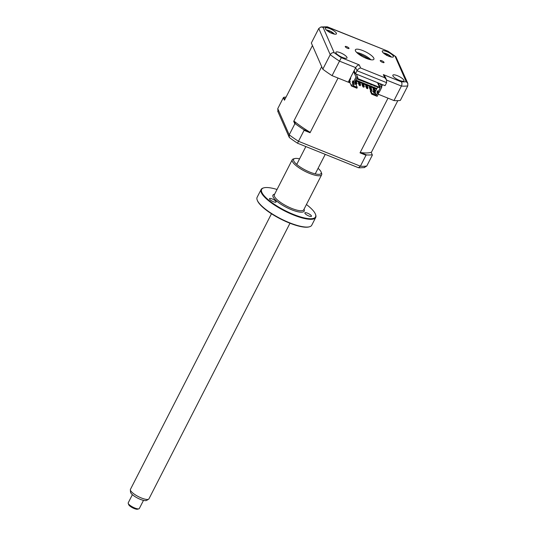 <?xml version="1.0" encoding="UTF-8"?>
<svg xmlns="http://www.w3.org/2000/svg" width="536" height="536" viewBox="0 0 536 536"><rect width="100%" height="100%" fill="white"/><g stroke="black" fill="none" stroke-linecap="round" stroke-linejoin="round"><path stroke-width="0.8" d="M403.91 80.246A6.238 1.695 27.1 0 0 398.275 76.079A6.238 1.695 27.1 0 0 392.848 75.187A6.238 1.695 27.1 0 0 392.888 75.811A6.238 1.695 27.1 0 0 398.523 79.978A6.238 1.695 27.1 0 0 403.95 80.869A6.238 1.695 27.1 0 0 403.91 80.246M384.031 62.323A2.131 0.583 27.1 0 0 382.101 60.896A2.131 0.583 27.1 0 0 380.245 60.595A2.131 0.583 27.1 0 0 380.258 60.803A2.131 0.583 27.1 0 0 382.188 62.23A2.131 0.583 27.1 0 0 384.044 62.531A2.131 0.583 27.1 0 0 384.031 62.323M349.023 48.233A2.131 0.583 27.1 0 0 347.094 46.813A2.131 0.583 27.1 0 0 345.238 46.505A2.131 0.583 27.1 0 0 345.251 46.719A2.131 0.583 27.1 0 0 347.181 48.139A2.131 0.583 27.1 0 0 349.037 48.448A2.131 0.583 27.1 0 0 349.023 48.233M393.364 56.153A6.238 1.695 27.1 0 0 387.722 51.985A6.238 1.695 27.1 0 0 382.295 51.094A6.238 1.695 27.1 0 0 382.336 51.717A6.238 1.695 27.1 0 0 387.977 55.878A6.238 1.695 27.1 0 0 393.404 56.776A6.238 1.695 27.1 0 0 393.364 56.153M336.394 33.225A6.238 1.695 27.1 0 0 330.759 29.065A6.238 1.695 27.1 0 0 325.332 28.167A6.238 1.695 27.1 0 0 325.372 28.79A6.238 1.695 27.1 0 0 331.007 32.957A6.238 1.695 27.1 0 0 336.434 33.848A6.238 1.695 27.1 0 0 336.394 33.225M346.946 57.325A6.238 1.695 27.1 0 0 341.305 53.158A6.238 1.695 27.1 0 0 335.878 52.26A6.238 1.695 27.1 0 0 335.918 52.883A6.238 1.695 27.1 0 0 341.559 57.051A6.238 1.695 27.1 0 0 346.986 57.948A6.238 1.695 27.1 0 0 346.946 57.325M373.827 58.216A10.398 2.827 27.1 0 0 364.433 51.275A10.398 2.827 27.1 0 0 355.388 49.781A10.398 2.827 27.1 0 0 355.455 50.819A10.398 2.827 27.1 0 0 364.849 57.761A10.398 2.827 27.1 0 0 373.894 59.255A10.398 2.827 27.1 0 0 373.827 58.216M370.959 59.777A10.398 2.827 27.1 0 0 356.681 52.468M386.61 82.651L385.056 85.68L355.475 73.774L357.023 70.745L355.663 67.637C356.628 66.022 357.834 65.111 359.274 64.91L360.634 68.018C359.194 68.219 357.988 69.131 357.023 70.745L386.61 82.651L386.536 79.904L384.707 77.707L383.347 74.598L385.176 76.795L386.536 79.904M355.475 73.774L354.108 70.665L355.663 67.637L339.496 61.131L341.332 57.687L359.274 64.91M382.61 84.695L381.525 86.819M378.785 92.179L378.289 93.143M381.478 84.239L380.895 85.378M332.065 75.65A56.139 15.283 -152.9 0 1 322.806 69.198L330.23 54.679A56.139 15.283 -152.9 0 0 339.496 61.131L332.065 75.65L348.233 82.155L354.108 70.665M322.806 69.198L311.342 43.007L318.766 28.495L320.93 26.981L323.074 27.343L334.176 52.702A53.024 14.432 27.1 0 0 341.332 57.687M383.347 74.598L401.29 81.814C402.114 82.872 402.154 84.279 401.41 86.048L393.98 100.567A56.139 15.283 -152.9 0 0 400.352 100.406L407.782 85.887A56.139 15.283 -152.9 0 1 401.41 86.048L386.617 80.092M401.29 81.814A53.024 14.432 27.1 0 0 406.208 81.693L407.822 83.388L407.782 85.887M406.208 81.693L395.106 56.334L395.856 56.689L407.822 83.388M393.98 100.567L378.242 94.229L388.004 98.162L360.025 152.84L360.701 152.552A52.193 14.204 27.1 0 0 371.18 152.291L372.373 155.085L366.765 166.039L364.112 167.594M318.766 28.495L330.23 54.679C331.268 53.077 332.581 52.414 334.176 52.702M320.93 26.981L327.134 26.8L327.999 27.222A53.024 14.432 27.1 0 0 323.074 27.343M327.509 26.887L388.031 51.242L327.999 27.222M357.666 53.372A17.675 4.811 -152.9 0 1 369.652 59.503M389.163 55.945L389.324 55.556A14.204 13.688 -65.9 0 1 390.262 56.213L390.449 56.749A14.204 11.558 179.8 0 0 389.531 56.139L388.345 56.126M386.898 55.523L385.317 54.384A14.204 11.558 179.8 0 0 385.176 54.35M386.744 55.208L387.428 54.183A14.204 4.71 128.9 0 1 387.736 54.424L389.324 55.556M384.942 54.196L385.109 53.801L386.295 53.821A14.204 2.58 -83 0 0 386.108 53.633L387.428 54.183M386.885 55.342L387.736 54.424A5.615 1.528 27.1 0 0 387.374 54.27M386.161 54.726L386.295 53.821M391.394 57.044A5.615 1.528 27.1 0 0 391.072 56.716A14.552 14.552 0 0 0 383.709 52.95A5.615 1.528 27.1 0 0 383.253 52.876M384.138 53.62A14.204 13.688 -65.9 0 1 385.109 53.801M334.43 34.123A5.615 1.528 27.1 0 0 334.189 33.868A5.615 1.528 27.1 0 0 334.102 33.788A14.552 14.552 0 0 0 326.746 30.023A5.615 1.528 27.1 0 0 326.283 29.956M332.528 32.562A5.615 1.528 27.1 0 0 332.079 32.274M327.885 31.209A14.204 11.001 -69 0 1 328.166 31.215L328.581 30.753A14.204 7.531 -93.9 0 0 327.965 30.411L329.084 30.693A14.204 9.661 124.5 0 1 329.808 31.055A5.615 1.528 27.1 0 0 328.836 30.646M328.119 31.369L328.581 30.753M329.07 31.952L329.808 31.055L331.744 32.1A14.204 11.001 -69 0 1 332.548 32.549L333.271 33.266A14.204 8.871 153.5 0 0 332.534 32.877L332.126 33.339A14.204 9.661 124.5 0 1 332.193 33.453M331.429 33.145L331.744 32.1M332.534 32.877L332.065 33.406M330.9 33.038L328.963 31.999M368.554 59.194A8.73 2.378 27.1 0 0 358.557 54.082M362.818 56.762A5.092 1.387 -152.9 0 1 363.89 57.305M359.723 80.078L360.547 80.413M363.395 81.559L364.225 81.894M367.073 83.04L367.897 83.375M370.818 84.681L371.575 84.849M374.423 85.995L375.247 86.329M376.808 88.5L376.56 89.257L355.395 80.742M355.448 80.635L376.493 89.103M355.763 80.032L376.929 88.547L377.579 87.267M356.413 78.752L380.158 88.005L378.155 91.924L377.632 90.738L376.949 92.071L377.471 93.257L378.523 93.686L377.156 96.353L371.642 94.135L370.282 91.026L370.651 90.316L375.106 92.112L376.56 89.257M370.718 89.016L371.234 90.182L371.689 89.291L370.684 86.999L369.766 86.631L370.765 88.922L370.309 89.814L369.311 87.522L369.766 86.631M371.689 89.291L370.765 88.922M371.234 90.182L370.309 89.814M367.046 87.536L367.555 88.701L368.011 87.817L367.006 85.519L366.088 85.15L367.093 87.442L366.637 88.333L365.632 86.041L366.088 85.15M368.011 87.817L367.093 87.442M367.555 88.701L366.637 88.333M362.959 86.859L363.884 87.227L364.339 86.336L363.334 84.045L362.416 83.67L363.415 85.968L362.959 86.859L361.961 84.561L362.416 83.67M364.339 86.336L363.415 85.968M359.288 85.378L360.205 85.747L360.661 84.856L359.656 82.564L358.738 82.196L359.743 84.487L359.288 85.378L358.283 83.087L358.738 82.196M360.661 84.856L359.743 84.487M373.987 91.294L374.905 91.663L375.361 90.772L374.356 88.48L373.438 88.112L374.443 90.403L373.987 91.294L372.982 89.003L373.438 88.112M375.361 90.772L374.443 90.403M355.609 83.897L356.527 84.266L356.983 83.375L356.065 83.006L355.609 83.897L354.765 81.975M356.983 83.375L355.984 81.083L355.355 80.829M355.221 81.083L356.065 83.006M354.899 81.72L356.018 83.1M377.471 93.257L376.285 95.576L371.83 93.78L371.642 94.135M378.275 91.971L378.007 92.5L376.949 92.071M378.007 92.5L378.523 93.686M378.322 82.973L379.923 86.624L381.759 87.361L379.207 92.346L378.155 91.924M353.747 83.516L355.944 84.4L357.237 87.355L352.909 85.606M353.653 71.563L356.031 77.01L353.479 81.995L352.963 80.809L352.279 82.149L352.795 83.328L351.428 86.001L356.942 88.219L357.237 87.355M353.392 84.668L354.062 84.936L353.686 84.078M351.428 86.001L349.8 82.269L350.256 81.378L349.934 82.008M350.732 77.264L350.557 78.986L349.372 81.298L349.626 81.881M356.273 74.095L357.874 77.747L356.031 77.01M354.484 71.516L353.814 71.248M357.874 77.747L357.505 78.457L379.562 87.335L377.505 82.638M356.373 74.136L358.209 74.873M376.587 82.269L374.744 81.532M372.909 80.789L371.073 80.052M369.237 79.315L367.395 78.571M365.559 77.834L363.723 77.097M361.887 76.353L360.045 75.616M379.923 86.624L379.562 87.335M380.165 83.71L381.759 87.361M284.81 99.542L283.825 97.291L283.356 97.693L284.462 100.219L312.448 45.54L321.694 66.672L293.715 121.35L294.371 121.377A52.193 14.204 27.1 0 0 309.614 131.997L310.063 132.734L304.086 130.328L303.745 129.638L309.614 131.997M310.063 132.734L338.042 78.055L350.068 82.892M373.404 91.77L375.053 92.433M372.272 154.77A56.139 15.283 27.1 0 1 366.57 154.917L366.001 155.246L360.393 166.2L358.47 167.734L297.527 143.213A54.578 14.854 27.1 0 1 289.319 137.497L289.219 134.831L294.82 123.876L295.457 123.863A56.139 15.283 27.1 0 0 303.745 129.638M304.086 130.328L298.478 141.283L360.393 166.2A56.139 15.283 27.1 0 0 366.765 166.039M286.063 97.09A56.139 15.283 27.1 0 0 283.825 97.291M283.356 97.693L277.755 108.647L289.219 134.831A56.139 15.283 27.1 0 0 298.478 141.283L297.527 143.213M358.47 167.734A54.578 14.854 27.1 0 0 360.065 167.808L364.601 167.554M278.037 111.723L277.755 108.647M289.319 137.497L277.708 111.14M366.001 155.246L360.025 152.84M366.57 154.917L360.701 152.552M397.826 100.654L371.281 152.519M294.82 123.876L293.715 121.35M295.457 123.863L294.371 121.377M373.679 92.393L374.832 92.855M373.297 91.529L373.907 92.922L375.749 93.666L375.133 92.266L373.297 91.529M374.925 93.331L373.753 92.567M374.771 92.976L375.133 92.266M376.285 95.576L376.399 95.06L371.944 93.271L370.651 90.316M376.399 95.06L375.106 92.112M371.944 93.271L371.83 93.78M353.479 81.995L354.537 82.417L356.541 78.504L380.158 88.005M357.123 87.864L352.668 86.068L353.854 83.757L353.338 82.571L353.606 82.042M353.854 83.757L352.795 83.328M352.279 82.149L353.338 82.571M132.392 494.681L128.218 502.842A6.238 1.695 27.1 0 0 128.178 503.224A6.238 1.695 27.1 0 0 128.225 503.384A6.238 1.695 27.1 0 0 132.995 507.19A6.238 1.695 27.1 0 0 138.878 508.838A6.238 1.695 27.1 0 0 139.32 508.523L143.501 500.363M271.471 213.764L130.436 489.368A10.398 2.827 27.1 0 0 130.355 489.844A10.398 2.827 27.1 0 0 130.375 490.011A10.398 2.827 27.1 0 0 138.636 496.738A10.398 2.827 27.1 0 0 148.613 499.19L146.67 500.383A9.199 2.506 -152.9 0 1 137.846 498.219A9.199 2.506 -152.9 0 1 130.543 492.262A9.199 2.506 -152.9 0 1 130.523 492.115A9.199 2.506 -152.9 0 1 130.523 491.974M138.878 508.838L137.571 509.2A5.199 1.414 -152.9 0 1 132.667 507.833A5.199 1.414 -152.9 0 1 128.694 504.657A5.199 1.414 -152.9 0 1 128.653 504.523M148.613 499.19A10.398 2.827 27.1 0 0 148.948 498.842L289.983 223.237M309.547 226.762L309.024 226.909A30.251 8.234 -152.9 0 1 280.971 219.184A30.251 8.234 -152.9 0 1 257.515 200.853A30.251 8.234 -152.9 0 1 257.36 200.471L257.173 199.962A30.673 8.348 27.1 0 0 257.327 200.35A30.673 8.348 27.1 0 0 281.105 218.929A30.673 8.348 27.1 0 0 309.547 226.762A30.673 8.348 27.1 0 0 311.738 225.227L315.711 217.462A30.673 8.348 -152.9 0 1 289.025 213.067A30.673 8.348 -152.9 0 1 261.3 192.585A30.673 8.348 -152.9 0 1 261.106 189.523A30.673 8.348 -152.9 0 1 263.297 187.989L263.819 187.848A30.251 8.234 27.1 0 0 261.849 192.377A30.251 8.234 27.1 0 0 293.078 214.259A30.251 8.234 27.1 0 0 315.483 214.286A30.251 8.234 27.1 0 0 315.329 213.898A30.251 8.234 27.1 0 0 306.431 204.518M261.106 189.523L257.133 197.288A30.673 8.348 27.1 0 0 257.173 199.962M277.038 189.476A30.251 8.234 27.1 0 0 263.819 187.848M321.54 173.135A16.509 4.496 -152.9 0 1 321.62 173.349A16.509 4.496 -152.9 0 1 321.64 174.783A16.509 4.496 -152.9 0 1 307.275 172.418A16.509 4.496 -152.9 0 1 292.355 161.396A16.509 4.496 -152.9 0 1 292.247 159.741A16.509 4.496 -152.9 0 1 293.427 158.917L294.733 158.556A15.47 4.208 27.1 0 0 293.728 160.874A15.47 4.208 27.1 0 0 309.694 172.063A15.47 4.208 27.1 0 0 321.151 172.076A15.47 4.208 27.1 0 0 321.071 171.875A15.47 4.208 27.1 0 0 318.076 168.338M299.564 158.864A15.47 4.208 27.1 0 0 294.733 158.556M269.528 199.024A3.698 1.005 27.1 0 0 272.871 201.496A3.698 1.005 27.1 0 0 276.094 202.025A3.698 1.005 27.1 0 0 276.067 201.657A3.698 1.005 27.1 0 0 272.724 199.184A3.698 1.005 27.1 0 0 269.501 198.655A3.698 1.005 27.1 0 0 269.528 199.024M304.89 213.254A3.698 1.005 27.1 0 0 308.234 215.727A3.698 1.005 27.1 0 0 311.456 216.256A3.698 1.005 27.1 0 0 311.429 215.887A3.698 1.005 27.1 0 0 308.086 213.415A3.698 1.005 27.1 0 0 304.863 212.886A3.698 1.005 27.1 0 0 304.89 213.254M315.483 214.286L315.671 214.795A30.673 8.348 -152.9 0 1 315.711 217.462M395.106 56.334A53.024 14.432 27.1 0 0 387.95 51.349M360.634 68.018L384.707 77.707M292.247 159.741L274.345 194.729A16.509 4.496 27.1 0 0 274.452 196.377A16.509 4.496 27.1 0 0 289.38 207.399A16.509 4.496 27.1 0 0 303.745 209.77L321.64 174.783M304.026 209.214A17.547 4.777 -152.9 0 1 304.1 209.382A17.547 4.777 -152.9 0 1 291.463 209.697A17.547 4.777 -152.9 0 1 273.079 196.893A17.547 4.777 -152.9 0 1 274.633 194.173M388.031 51.242L395.856 56.689M332.005 32.817L331.617 33.219M328.823 31.048L328.695 31.731M130.523 492.115L130.355 489.844M296.73 164.411L305.862 146.562M315.235 173.885L325.231 154.361M128.694 504.657L128.225 503.384M321.151 172.076L321.62 173.349"/></g></svg>
